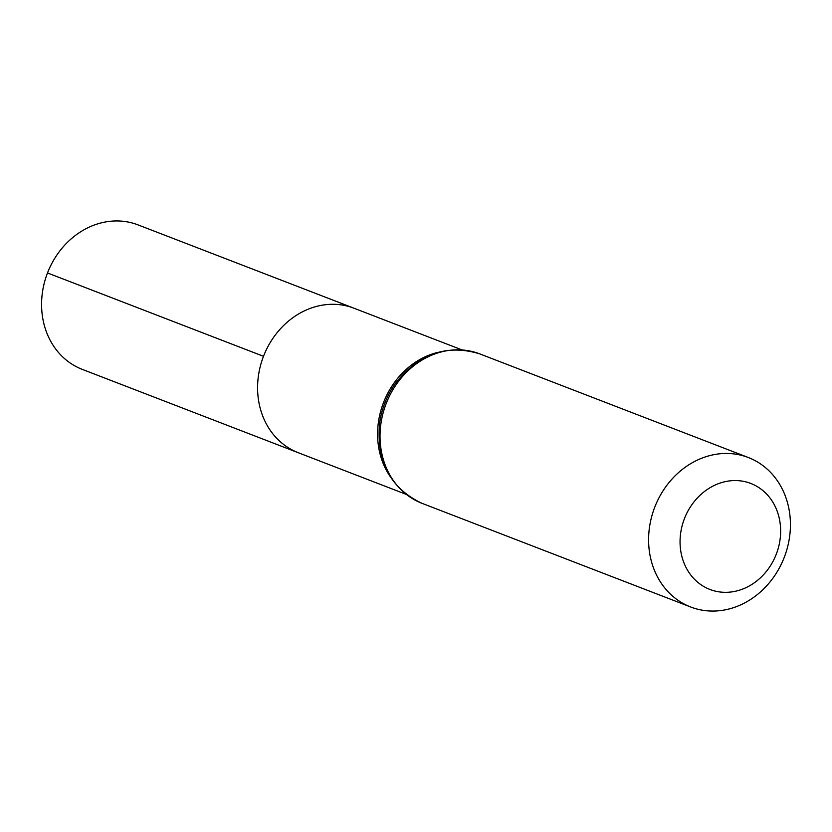 <?xml version="1.0" encoding="UTF-8"?>
<svg xmlns="http://www.w3.org/2000/svg" width="832" height="832" viewBox="0 0 832 832"><rect width="100%" height="100%" fill="white"/><g stroke="black" fill="none" stroke-linecap="round" stroke-linejoin="round"><path stroke-width="1.25" d="M263.505 356.304A77.438 67.132 111.1 0 0 298.262 452.712A77.438 67.132 -68.9 0 1 263.505 356.304A77.438 67.132 -68.9 0 1 354.016 308.225A77.438 67.132 111.1 0 0 263.505 356.304L47.497 272.958L263.505 356.304M684.403 518.71A56.805 49.244 -68.9 0 1 771.025 499.408A56.805 49.244 -68.9 0 1 735.602 591.209A56.805 49.244 -68.9 0 1 684.403 518.71M654.722 507.26A80.101 69.441 -68.9 0 1 748.342 457.527A80.101 69.441 -68.9 0 1 784.295 557.263A80.101 69.441 -68.9 0 1 690.674 606.996A80.101 69.441 -68.9 0 1 654.722 507.26M461.864 349.846L138.008 224.879A77.438 67.132 111.1 0 0 47.497 272.958A77.438 67.132 111.1 0 0 82.254 369.366L406.11 494.333M390.135 476.476A77.438 67.132 -68.9 0 1 383.5 402.605A77.438 67.132 -68.9 0 1 438.027 352.331M386.152 403.624A80.101 69.441 -68.9 0 1 479.773 353.891C446.607 343.751 418.34 353.798 394.961 384.03A78.77 68.286 -68.9 0 0 384.821 403.114A78.77 68.286 -68.9 0 0 379.506 424.06C376.522 462.166 390.718 488.592 422.094 503.36A80.101 69.441 -68.9 0 1 386.152 403.624M748.342 457.527L479.773 353.891M690.674 606.996L422.094 503.36"/></g></svg>

